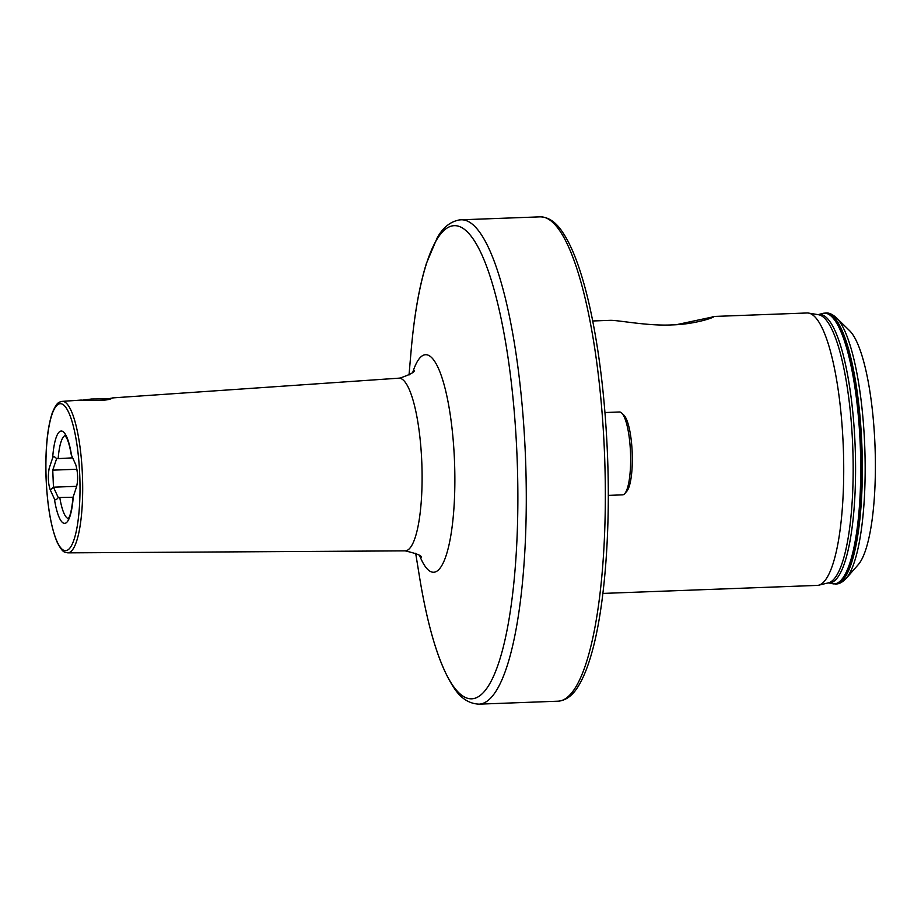<?xml version="1.0" encoding="UTF-8"?>
<svg xmlns="http://www.w3.org/2000/svg" width="921" height="921" viewBox="0 0 921 921"><rect width="100%" height="100%" fill="white"/><g stroke="black" fill="none" stroke-linecap="round" stroke-linejoin="round"><path stroke-width="1.38" d="M110.059 398.425L113.133 397.953M112.673 397.895L111.096 398.747C104.959 401.544 83.673 400.151 81.002 400.082M676.498 324.664L713.81 316.72M712.842 316.525C718.887 315.857 696.737 324.411 671.823 324.906C647.164 326.207 616.184 319.691 609.714 320.381M849.588 330.685A120.409 27.607 87.9 0 1 874.95 444.463A120.409 27.607 87.9 0 1 858.326 564.573L846.134 578.469A134.224 30.773 87.9 0 0 864.669 444.578A134.224 30.773 87.9 0 0 836.395 317.745L849.588 330.685M713.372 316.479L807.015 312.979A136.32 31.245 87.9 0 1 808.465 313.071A136.32 31.245 87.9 0 1 843.222 445.338A136.32 31.245 87.9 0 1 818.631 585.215A136.32 31.245 87.9 0 1 817.192 585.411L602.898 593.423M68.016 518.926C68.073 517.993 70.79 519.156 73.058 497.328L76.57 486.702C78.181 480.014 77.94 472.749 75.833 464.898L71.274 454.778C70.008 447.433 68.534 441.942 66.842 438.292L64.884 435.196M73.07 497.236L58.242 497.559L53.464 487.186L52.75 470.147L56.618 458.704C54.581 456.402 53.257 456.137 52.647 457.921L49.193 468.202C47.765 476.491 48.134 483.744 50.287 489.96L54.362 498.814C55.11 500.425 56.4 499.999 58.242 497.559M72.609 457.852L56.618 458.704M110.647 398.874L91.616 399L83.235 400.071M621.744 413.069L623.92 415.198A39.189 8.98 87.9 0 1 632.209 453.005A39.189 8.98 87.9 0 1 626.764 491.33L624.76 493.61A41.468 9.509 -92.1 0 0 630.517 453.074A41.468 9.509 -92.1 0 0 621.744 413.069A41.468 9.509 -92.1 0 0 619.465 411.986L604.959 412.539M622.377 494.853A41.468 9.509 -92.1 0 0 622.561 494.853A41.468 9.509 -92.1 0 0 622.757 494.842A41.468 9.509 -92.1 0 0 624.76 493.61M832.745 583.787A135.445 31.049 87.9 0 0 860.237 444.716A135.445 31.049 87.9 0 0 822.637 313.439L818.124 314.648A134.339 30.796 87.9 0 1 855.091 444.935A134.339 30.796 87.9 0 1 828.163 582.912L835.957 583.96C839.008 584.121 842.393 582.291 846.134 578.469M412.873 372.015A108.839 24.948 87.9 0 1 425.065 354.769A108.839 24.948 87.9 0 1 454.467 460.408A108.839 24.948 87.9 0 1 434.182 572.217A108.839 24.948 87.9 0 1 419.757 555.962M61.926 401.395A75.798 17.372 -92.1 0 1 62.144 401.372A75.798 17.372 -92.1 0 1 82.43 475.443A75.798 17.372 -92.1 0 1 68.281 552.83A75.798 17.372 -92.1 0 1 67.809 552.853L405.148 550.862A86.401 19.802 -92.1 0 0 405.677 550.827A86.401 19.802 -92.1 0 0 421.806 462.618A86.401 19.802 -92.1 0 0 398.701 378.186L400.002 378.059C410.236 374.513 414.957 371.98 414.162 370.461L414.162 370.461M415.67 553.256L419.504 576.845A236.72 54.27 -92.1 0 0 472.864 698.717A236.72 54.27 -92.1 0 0 517.003 455.538A236.72 54.27 -92.1 0 0 453.04 225.772A236.72 54.27 -92.1 0 0 411.077 351.212C414.185 315.489 419.297 286.224 426.4 263.429L437.118 238.021C442.69 227.763 450.081 221.731 459.314 219.946L461.018 219.808A242.338 55.559 87.9 0 1 525.396 455.112A242.338 55.559 87.9 0 1 480.221 704.058A242.338 55.559 87.9 0 1 479.116 704.151L558.184 701.192A242.338 55.559 87.9 0 0 604.452 452.165A242.338 55.559 87.9 0 0 540.074 216.849C548.536 216.976 556.111 222.203 562.812 232.529C567.497 239.506 571.941 248.543 576.132 259.664C582.049 275.379 587.31 294.478 591.904 316.951C600.055 357.313 605.212 402.362 607.376 452.107C610.807 530.957 604.59 609.506 591.201 654.889C587.771 666.735 583.926 676.417 579.643 683.923C573.737 694.687 566.588 700.444 558.184 701.192M59.877 403.743A73.53 16.854 -92.1 0 0 46.177 479.277A73.53 16.854 -92.1 0 0 66.036 550.643A73.53 16.854 -92.1 0 0 79.747 475.109A73.53 16.854 -92.1 0 0 59.877 403.743M808.465 313.071L818.435 314.706A134.305 30.784 87.9 0 1 852.673 445.016A134.305 30.784 87.9 0 1 828.451 582.843L818.631 585.215M822.637 313.439L825.204 313.059A135.56 31.072 87.9 0 1 861.216 444.682A135.56 31.072 87.9 0 1 835.324 583.983M825.204 313.059L825.838 313.025A135.56 31.072 87.9 0 1 861.849 444.659A135.56 31.072 87.9 0 1 835.957 583.96M71.562 455.573A46.2 10.591 -92.1 0 0 61.028 431.04A46.2 10.591 -92.1 0 0 52.647 457.921M59.819 497.731A41.652 9.544 -92.1 0 0 68.304 518.581M65.207 435.518A41.652 9.544 -92.1 0 0 58.173 458.393M54.362 498.814A46.2 10.591 -92.1 0 0 64.896 523.335A46.2 10.591 -92.1 0 0 73.277 496.465M76.984 469.25L52.75 470.147M76.685 486.323L53.464 487.186L50.287 489.96M419.504 576.845C428.023 628.962 439.49 665.941 453.926 687.768C460.65 698.279 469.054 703.736 479.116 704.151M409.016 375.008L411.077 351.212M67.809 552.853C64.643 551.944 63.135 553.774 57.067 542.02C50.954 527.157 47.282 505.71 46.05 477.677C45.21 449.678 47.282 428.081 52.278 412.884C57.309 400.9 59.312 402.489 61.811 401.406L81.244 400.059M461.018 219.808L540.074 216.849M592.721 320.98L610.427 320.324M825.838 313.025C828.854 312.633 832.377 314.199 836.395 317.745M112.869 397.884L398.701 378.186M421.139 557.378L421.15 557.401C422.29 555.812 416.96 553.625 405.148 550.862M608.286 495.394L622.561 494.853"/></g></svg>
